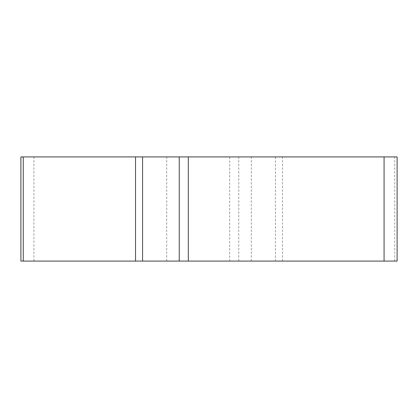 <?xml version="1.0" encoding="UTF-8"?>
<svg xmlns="http://www.w3.org/2000/svg" width="418" height="418" viewBox="0 0 418 418"><rect width="100%" height="100%" fill="white"/><g stroke="black" fill="none" stroke-linecap="round" stroke-linejoin="round"><path stroke-width="0.31" stroke-dasharray="2.09 1.57" d="M397.1 156.917L20.9 156.917M20.9 261.083L397.1 261.083M209 261.083L251.286 261.083L209 261.083M209 156.917L251.286 156.917L209 156.917M135.531 261.083L23.256 261.083M384.079 261.083L142.569 261.083M394.744 261.083L394.744 156.917M282.469 261.083L282.469 156.917M275.431 156.917L275.431 261.083M238.762 261.083L238.762 156.917M229.67 156.917L229.67 261.083M33.921 261.083L33.921 156.917M251.286 261.083L251.286 156.917M166.714 261.083L166.714 156.917"/><path stroke-width="0.63" d="M179.238 156.917L397.1 156.917L397.1 261.083L20.9 261.083L20.9 156.917L179.238 156.917L179.238 261.083M23.256 156.917L23.256 261.083L395.909 261.083L384.079 261.083L384.079 156.917M142.569 156.917L142.569 261.083L135.531 261.083L135.531 156.917M188.33 156.917L188.33 261.083"/></g></svg>
